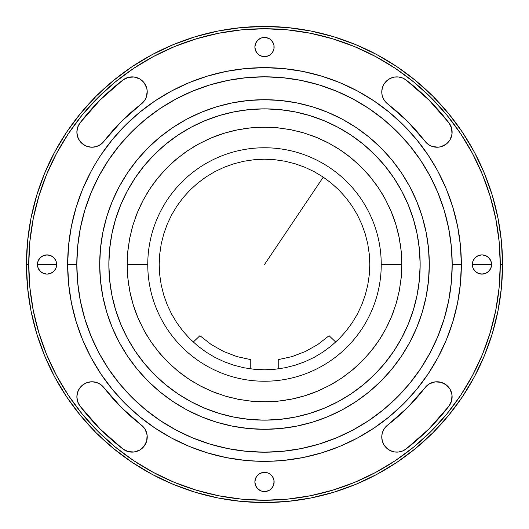 <?xml version="1.0" encoding="UTF-8"?>
<svg xmlns="http://www.w3.org/2000/svg" width="529" height="529" viewBox="0 0 529 529"><rect width="100%" height="100%" fill="white"/><g stroke="black" fill="none" stroke-linecap="round" stroke-linejoin="round"><path stroke-width="0.79" d="M264.5 264.5L323.265 177.136L264.5 264.5M502.55 264.5A238.05 238.05 0 0 1 264.5 502.55A238.05 238.05 0 0 1 26.45 264.5A238.05 238.05 0 0 0 264.5 502.55A238.05 238.05 0 0 0 502.55 264.5L500.262 264.5A235.762 235.762 0 0 1 264.5 500.262A235.762 235.762 0 0 1 28.738 264.5L26.45 264.5L27.594 287.836L31.026 310.94L36.699 333.601L44.568 355.6L54.56 376.714L66.568 396.757L80.487 415.516L96.172 432.828L113.484 448.513L132.243 462.432L152.286 474.44L173.4 484.432L195.399 492.301L218.06 497.974L241.164 501.406L264.5 502.55L287.836 501.406L310.94 497.974L333.601 492.301L355.6 484.432L376.714 474.44L396.757 462.432L415.516 448.513L432.828 432.828L448.513 415.516L462.432 396.757L474.44 376.714L484.432 355.6L492.301 333.601L497.974 310.94L501.406 287.836L502.55 264.5L501.406 241.164L497.974 218.06L492.301 195.399L484.432 173.4L474.44 152.286L462.432 132.243L448.513 113.484L432.828 96.172L415.516 80.487L396.757 66.568L376.714 54.56L355.6 44.568L333.601 36.699L310.94 31.026L287.836 27.594L264.5 26.45L241.164 27.594L218.06 31.026L195.399 36.699L173.4 44.568L152.286 54.56L132.243 66.568L113.484 80.487L96.172 96.172L80.487 113.484L66.568 132.243L54.56 152.286L44.568 173.4L36.699 195.399L31.026 218.06L27.594 241.164L26.45 264.5L28.738 264.5L29.875 241.389L33.267 218.503L38.888 196.061L46.684 174.279L56.577 153.364L68.472 133.52L82.253 114.932L97.792 97.792L114.932 82.253L133.52 68.472L153.364 56.577L174.279 46.684L196.061 38.888L218.503 33.267L241.389 29.875L264.5 28.738L287.611 29.875L310.497 33.267L332.939 38.888L354.721 46.684L375.636 56.577L395.48 68.472L414.068 82.253L431.208 97.792L446.747 114.932L460.528 133.52L472.423 153.364L482.316 174.279L490.112 196.061L495.733 218.503L499.125 241.389L500.262 264.5L499.125 287.611L495.733 310.497L490.112 332.939L482.316 354.721L472.423 375.636L460.528 395.48L446.747 414.068L431.208 431.208L414.068 446.747L395.48 460.528L375.636 472.423L354.721 482.316L332.939 490.112L310.497 495.733L287.611 499.125L264.5 500.262L241.389 499.125L218.503 495.733L196.061 490.112L174.279 482.316L153.364 472.423L133.52 460.528L114.932 446.747L97.792 431.208L82.253 414.068L68.472 395.48L56.577 375.636L46.684 354.721L38.888 332.939L33.267 310.497L29.875 287.611L28.738 264.5A235.762 235.762 0 0 1 264.5 28.738A235.762 235.762 0 0 1 500.262 264.5L502.55 264.5A238.05 238.05 0 0 0 264.5 26.45A238.05 238.05 0 0 0 26.45 264.5A238.05 238.05 0 0 1 264.5 26.45A238.05 238.05 0 0 1 502.55 264.5M387.678 103.968A15.11 15.11 0 0 1 390.19 78.437A15.11 15.11 0 0 1 406.074 79.998A232.555 232.555 0 0 1 449.002 122.926A15.11 15.11 0 0 1 446.212 144.113A15.11 15.11 0 0 1 425.032 141.322L429.462 145.21L432.16 146.427L438.005 147.201L440.921 146.718L446.212 144.113L448.374 142.083L450.1 139.676L451.991 134.095L451.607 128.216L449.002 122.926L428.94 100.06L406.074 79.998L402.43 77.935L398.357 76.95L394.171 77.122L390.19 78.437L386.732 80.792L384.047 84.005L382.348 87.84L381.766 91.986L382.163 95.418L383.327 98.665L385.198 101.568L387.678 103.968A202.343 202.343 0 0 1 425.032 141.322L407.575 121.425L387.678 103.968M103.968 141.322A15.11 15.11 0 0 1 76.877 132.124A15.11 15.11 0 0 1 79.998 122.926A232.555 232.555 0 0 1 122.926 79.998A15.11 15.11 0 0 1 144.113 82.788A15.11 15.11 0 0 1 141.322 103.968L145.21 99.538L146.427 96.84L147.201 90.995L146.718 88.078L144.113 82.788L142.083 80.626L139.676 78.9L134.095 77.009L128.216 77.393L122.926 79.998L100.06 100.06L79.998 122.926L77.684 127.271L76.877 132.124L77.604 136.746L79.707 140.926L82.987 144.258L87.133 146.427L91.742 147.227L96.371 146.579L100.583 144.549L103.968 141.322A202.343 202.343 0 0 1 141.322 103.968L121.425 121.425L103.968 141.322M79.998 406.074A15.11 15.11 0 0 1 87.133 382.573A15.11 15.11 0 0 1 103.968 387.678L100.583 384.451L96.371 382.421L91.742 381.773L87.133 382.573L82.987 384.742L79.707 388.074L77.604 392.254L76.877 396.876L77.684 401.729L79.998 406.074L100.06 428.94L122.926 449.002A232.555 232.555 0 0 1 79.998 406.074M472.337 264.5A9.615 9.615 0 0 1 481.952 254.885A9.615 9.615 0 0 1 491.56 264.5L472.337 264.5L491.56 264.5A9.615 9.615 0 0 1 481.952 274.115A9.615 9.615 0 0 1 472.337 264.5L473.065 268.177L475.154 271.298L478.269 273.381L481.952 274.115L485.629 273.381L488.75 271.298L490.833 268.177L491.56 264.5L490.833 260.823L488.75 257.702L485.629 255.619L481.952 254.885L478.269 255.619L475.154 257.702L473.065 260.823L472.337 264.5M257.702 53.846L255.619 50.731L254.885 47.048A9.615 9.615 0 0 1 264.5 37.44A9.615 9.615 0 0 1 274.115 47.048A9.615 9.615 0 0 1 264.5 56.663A9.615 9.615 0 0 1 254.885 47.048L255.071 48.926L256.505 52.391L259.157 55.042L262.622 56.477L266.378 56.477L269.843 55.042L272.495 52.391L273.929 48.926L273.929 45.177L272.495 41.712L269.843 39.06L266.378 37.619L262.622 37.619L260.823 38.167L257.702 40.25L255.619 43.371L254.885 47.048L255.619 43.371M37.44 264.5A9.615 9.615 0 0 1 47.048 254.885A9.615 9.615 0 0 1 56.663 264.5L37.44 264.5L56.663 264.5A9.615 9.615 0 0 1 47.048 274.115A9.615 9.615 0 0 1 37.44 264.5L38.167 268.177L40.25 271.298L43.371 273.381L47.048 274.115L50.731 273.381L53.846 271.298L55.935 268.177L56.663 264.5L55.935 260.823L53.846 257.702L50.731 255.619L47.048 254.885L43.371 255.619L40.25 257.702L38.167 260.823L37.44 264.5M406.074 449.002A15.11 15.11 0 0 1 381.766 437.014A15.11 15.11 0 0 1 387.678 425.032L385.198 427.432L383.327 430.335L382.163 433.582L381.766 437.014L382.348 441.16L384.047 444.995L386.732 448.208L390.19 450.563L394.171 451.878L398.357 452.05L402.43 451.065L406.074 449.002L428.94 428.94L449.002 406.074A232.555 232.555 0 0 1 406.074 449.002L402.43 451.065M255.071 483.823L254.885 481.952A9.615 9.615 0 0 1 264.5 472.337A9.615 9.615 0 0 1 274.115 481.952A9.615 9.615 0 0 1 264.5 491.56A9.615 9.615 0 0 1 254.885 481.952L255.619 485.629L257.702 488.75L260.823 490.833L262.622 491.381L266.378 491.381L269.843 489.94L272.495 487.288L273.929 483.823L273.929 480.074L272.495 476.609L269.843 473.958L268.177 473.065L264.5 472.337L262.622 472.523L259.157 473.958L256.505 476.609L255.071 480.074L254.885 481.952L255.619 478.269M425.032 387.678A15.11 15.11 0 0 1 446.212 384.887A15.11 15.11 0 0 1 449.002 406.074L451.607 400.784L451.991 394.905L450.1 389.324L446.212 384.887L440.921 382.282L435.043 381.898L429.462 383.789L425.032 387.678A202.343 202.343 0 0 1 387.678 425.032L407.575 407.575L425.032 387.678L429.462 383.789M141.322 425.032A15.11 15.11 0 0 1 144.113 446.212A15.11 15.11 0 0 1 122.926 449.002L128.216 451.607L134.095 451.991L139.676 450.1L144.113 446.212L146.718 440.921L147.102 435.043L145.21 429.462L141.322 425.032A202.343 202.343 0 0 1 103.968 387.678L121.425 407.575L141.322 425.032L145.21 429.462M38.888 332.939L46.684 354.721M490.112 196.061L482.316 174.279M196.061 38.888L174.279 46.684M394.171 77.122L398.357 76.95M452.09 131.139L451.991 134.095M448.374 142.083L446.212 144.113M432.16 146.427L429.462 145.21M100.583 144.549L96.371 146.579L91.742 147.227M87.133 146.427L82.987 144.258L79.707 140.926M77.604 136.746L76.877 132.124M77.684 127.271L78.662 125.003M131.139 76.91L134.095 77.009M142.083 80.626L144.113 82.788M144.113 446.212L139.676 450.1M77.684 401.729L77.082 399.335M77.604 392.254L79.707 388.074M91.742 381.773L96.371 382.421L100.583 384.451M475.154 257.702L476.609 256.505L480.074 255.071L481.952 254.885L485.629 255.619M487.288 256.505L489.94 259.157M490.833 260.823L491.381 262.622M491.56 264.5L491.381 266.378M489.94 269.843L488.75 271.298L485.629 273.381M483.823 273.929L480.074 273.929L478.269 273.381M473.065 268.177L472.523 266.378M256.505 41.712L259.157 39.06M260.823 38.167L262.622 37.619M269.843 39.06L271.298 40.25L273.381 43.371M273.929 45.177L273.929 48.926L273.381 50.731M269.843 55.042L266.378 56.477M39.06 259.157L40.25 257.702L43.371 255.619M45.177 255.071L48.926 255.071L50.731 255.619M55.935 260.823L56.477 262.622M53.846 271.298L52.391 272.495L48.926 273.929L47.048 274.115L43.371 273.381M41.712 272.495L39.06 269.843M38.167 268.177L37.619 266.378M446.212 384.887L450.1 389.324M450.563 403.554L449.002 406.074M382.348 441.16L381.766 437.014M382.163 433.582L383.327 430.335M260.823 473.065L262.622 472.523M271.298 475.154L272.495 476.609L273.929 480.074L274.115 481.952L273.381 485.629M272.495 487.288L269.843 489.94M268.177 490.833L266.378 491.381M259.157 489.94L257.702 488.75L255.619 485.629M278.234 368.892L278.234 359.647L292.14 356.572L305.445 351.481L317.85 344.472L329.084 335.71L335.717 342.051M193.283 342.051L199.916 335.71L211.15 344.472L223.555 351.481L236.86 356.572L250.766 359.647L250.766 368.892M369.791 264.5L369.282 254.178L367.767 243.962L365.255 233.937L361.776 224.21L357.359 214.867L352.049 206.006L345.893 197.707L338.95 190.05L331.293 183.107L322.994 176.951L314.133 171.641L304.79 167.224L295.063 163.745L285.038 161.233L274.822 159.718L264.5 159.209L254.178 159.718L243.962 161.233L233.937 163.745L224.21 167.224L214.867 171.641L206.006 176.951L197.707 183.107L190.05 190.05L183.107 197.707L176.951 206.006L171.641 214.867L167.224 224.21L163.745 233.937L161.233 243.962L159.718 254.178L159.209 264.5L159.718 274.822L161.233 285.038L163.745 295.063L167.224 304.79L171.641 314.133L176.951 322.994L183.107 331.293L190.05 338.95L197.707 345.893L206.006 352.049L214.867 357.359L224.21 361.776L233.937 365.255L243.962 367.767L254.178 369.282L264.5 369.791L274.822 369.282L285.038 367.767L295.063 365.255L304.79 361.776L314.133 357.359L322.994 352.049L331.293 345.893L338.95 338.95L345.893 331.293L352.049 322.994L357.359 314.133L361.776 304.79L365.255 295.063L367.767 285.038L369.282 274.822L369.791 264.5M138.929 112.902L146.52 106.924M154.375 101.337L162.542 96.113M170.907 91.325L179.51 86.941M188.337 82.98L197.337 79.462M206.495 76.394L215.806 73.769M225.215 71.613L234.704 69.921M244.319 68.691L253.933 67.937M263.587 67.652L273.268 67.844M282.903 68.512L292.491 69.649M302.019 71.263L311.442 73.333M320.792 75.872L329.944 78.847M339.003 82.293L347.844 86.167M356.493 90.466L364.944 95.207M373.104 100.318L381.045 105.86M388.676 111.758L396.029 118.04M403.052 124.665L409.744 131.628M416.098 138.929L422.076 146.52M427.663 154.375L432.431 161.795M432.61 162.086L432.887 162.542M437.761 171.072L442.059 179.51M446.02 188.337L449.538 197.337M452.606 206.495L455.231 215.806M457.387 225.215L459.079 234.704M460.309 244.319L461.063 253.933M461.348 263.587L461.156 273.268M460.488 282.903L459.351 292.491M457.737 302.019L455.667 311.442M453.128 320.792L450.153 329.944M446.707 339.003L442.833 347.844M438.534 356.493L433.793 364.944M428.682 373.104L423.14 381.045M417.242 388.676L410.96 396.029M404.335 403.052L397.372 409.744M390.071 416.098L382.48 422.076M374.625 427.663L366.458 432.887M358.093 437.675L349.49 442.059M340.663 446.02L331.663 449.538M322.505 452.606L313.194 455.231M303.785 457.387L294.296 459.079M284.681 460.309L275.067 461.063M265.413 461.348L259.97 461.295M259.461 461.281L255.732 461.156M246.097 460.488L236.509 459.351M226.981 457.737L217.558 455.667M208.208 453.128L199.056 450.153M189.997 446.707L181.156 442.833M172.507 438.534L164.056 433.793M155.896 428.682L147.955 423.14M140.324 417.242L132.971 410.96M125.948 404.335L119.256 397.372M112.902 390.071L106.924 382.48M101.337 374.625L96.113 366.458M91.325 358.093L86.941 349.49M82.98 340.663L79.462 331.663M76.394 322.505L73.769 313.194M71.613 303.785L69.921 294.296M68.691 284.681L67.937 275.067M67.652 265.413L67.844 255.732M68.512 246.097L69.649 236.509M71.263 226.981L73.333 217.558M75.872 208.208L78.847 199.056M82.293 189.997L86.167 181.156M90.466 172.507L91.246 171.046M91.881 169.882L95.207 164.056M100.318 155.896L105.86 147.955M111.758 140.324L118.04 132.971M124.665 125.948L131.628 119.256M375.564 373.547L380.298 368.508M385.271 362.682L389.939 356.645M394.317 350.377L398.363 343.91M402.106 337.238L402.437 336.609M417.427 293.463L418.565 286.639M419.471 279.041L419.53 278.333M420.145 263.779L420.138 263.072M416.878 232.767L415.311 225.995M413.235 218.622L410.808 211.402M408.018 204.267L404.897 197.31M401.432 190.493L397.636 183.874M393.516 177.427L393.12 176.845M373.547 153.436L368.508 148.702M362.682 143.729L356.645 139.061M350.377 134.683L343.91 130.637M337.238 126.894L336.609 126.563M293.463 111.573L286.639 110.435M279.041 109.529L271.437 109.007M263.779 108.855L263.072 108.862M232.767 112.122L225.995 113.689M218.622 115.765L211.402 118.192M204.267 120.982L197.31 124.103M190.493 127.568L183.874 131.364M177.427 135.484L176.845 135.88M153.436 155.453L148.702 160.492M143.729 166.318L139.061 172.355M134.683 178.623L130.637 185.09M126.894 191.762L126.563 192.391M111.573 235.537L110.435 242.361M109.529 249.959L109.47 250.667M108.855 265.221L108.862 265.928M112.122 296.233L113.689 303.005M115.765 310.378L118.192 317.598M120.982 324.733L124.103 331.69M127.568 338.507L131.364 345.126M135.484 351.573L135.88 352.155M155.453 375.564L160.492 380.298M166.318 385.271L172.355 389.939M178.623 394.317L185.09 398.363M191.762 402.106L192.391 402.437M235.537 417.427L242.361 418.565M249.959 419.471L257.563 419.993M265.221 420.145L265.928 420.138M296.233 416.878L303.005 415.311M310.378 413.235L317.598 410.808M324.733 408.018L331.69 404.897M338.507 401.432L345.126 397.636M351.573 393.516L352.155 393.12M176.402 159.143L187.154 151.016L198.653 143.981L210.78 138.102L223.43 133.447L236.47 130.055L249.787 127.952L263.244 127.172L276.707 127.707L290.057 129.565L303.157 132.719L315.892 137.143L328.125 142.79L339.75 149.614L350.648 157.543L360.718 166.503L369.857 176.402L377.984 187.154L385.019 198.653L390.898 210.78L395.553 223.43L398.945 236.47L401.048 249.787L401.828 263.244L401.293 276.707L399.435 290.057L396.281 303.157L391.857 315.892L386.21 328.125L379.386 339.75L371.457 350.648L362.497 360.718L352.598 369.857L341.846 377.984L330.347 385.019L318.22 390.898L305.57 395.553L292.53 398.945L279.213 401.048L265.756 401.828L252.293 401.293L238.943 399.435L225.843 396.281L213.108 391.857L200.875 386.21L189.25 379.386L178.352 371.457L168.282 362.497L159.143 352.598L151.016 341.846L143.981 330.347L138.102 318.22L133.447 305.57L130.055 292.53L127.952 279.213L127.172 265.756L127.707 252.293L129.565 238.943L132.719 225.843L137.143 213.108L142.79 200.875L149.614 189.25L157.543 178.352L166.503 168.282L176.402 159.143M127.37 272.032L127.172 265.955M127.291 258.549L127.687 252.485M127.767 251.665L129.803 237.706L133.077 224.633L137.619 211.944L143.379 199.757L150.309 188.198L158.336 177.374L167.389 167.389L177.374 158.336L188.198 150.309L199.757 143.379L211.944 137.619L224.633 133.077L237.706 129.803L251.037 127.826L264.5 127.165L277.963 127.826L291.294 129.803L304.367 133.077L317.056 137.619L329.243 143.379L340.802 150.309L351.626 158.336L361.611 167.389L370.664 177.374L378.691 188.198L385.621 199.757L391.381 211.944L395.923 224.633L399.197 237.706L401.174 251.037L401.835 264.5L401.174 277.963L399.197 291.294L395.923 304.367L391.381 317.056L385.621 329.243L378.691 340.802L370.664 351.626L361.611 361.611L351.626 370.664L340.802 378.691L329.243 385.621L317.056 391.381L304.367 395.923L291.294 399.197L277.963 401.174L264.5 401.835L251.037 401.174L237.706 399.197L224.633 395.923L211.944 391.381L199.757 385.621L188.198 378.691L177.374 370.664L167.389 361.611L158.336 351.626L150.309 340.802L143.379 329.243L137.619 317.056L133.077 304.367L129.803 291.294L127.826 277.963L127.165 264.5L127.826 251.037L129.526 239.154M131.086 231.9L132.66 226.035M134.928 218.98L137.064 213.306M140.013 206.495L142.711 201.033M146.295 194.573L149.509 189.408M153.708 183.338L157.43 178.491M162.211 172.857L166.364 168.427M171.687 163.276L176.25 159.269M182.055 154.666L187.002 151.115M193.217 147.108L198.514 144.053M205.054 140.694L210.602 138.181M217.485 135.457L223.245 133.506M230.346 131.476L236.238 130.101M243.565 128.765L249.582 127.978M256.968 127.37L263.045 127.172M270.451 127.291L276.515 127.687M277.335 127.767L289.846 129.526M297.1 131.086L302.965 132.66M310.02 134.928L315.694 137.064M322.505 140.013L327.967 142.711M334.427 146.295L339.592 149.509M345.662 153.708L350.509 157.43M356.143 162.211L360.573 166.364M365.724 171.687L369.731 176.25M374.334 182.055L377.885 187.002M381.892 193.217L384.947 198.514M388.306 205.054L390.819 210.602M393.543 217.485L395.494 223.245M397.524 230.346L398.899 236.238M400.235 243.565L401.022 249.582M401.63 256.968L401.828 263.045M401.709 270.451L401.313 276.515M401.233 277.335L399.474 289.846M397.914 297.1L396.34 302.965M394.072 310.02L391.936 315.694M388.987 322.505L386.289 327.967M382.705 334.427L379.491 339.592M375.292 345.662L371.57 350.509M366.789 356.143L362.636 360.573M357.313 365.724L352.75 369.731M346.945 374.334L341.999 377.885M335.783 381.892L330.486 384.947M323.946 388.306L318.398 390.819M311.515 393.543L305.755 395.494M298.654 397.524L292.762 398.899M285.435 400.235L279.418 401.022M272.032 401.63L265.955 401.828M258.549 401.709L252.485 401.313M251.665 401.233L239.154 399.474M231.9 397.914L226.035 396.34M218.98 394.072L213.306 391.936M206.495 388.987L201.033 386.289M194.573 382.705L189.408 379.491M183.338 375.292L178.491 371.57M172.857 366.789L168.427 362.636M163.276 357.313L159.269 352.75M154.666 346.945L151.115 341.999M147.108 335.783L144.053 330.486M140.694 323.946L138.181 318.398M135.457 311.515L133.506 305.755M131.476 298.654L130.101 292.762M128.765 285.435L127.978 279.418M420.145 264.5A155.645 155.645 0 0 1 264.5 420.145A155.645 155.645 0 0 1 108.855 264.5L109.602 279.755L111.844 294.865L115.553 309.683L120.698 324.065L127.231 337.872L135.08 350.972L144.186 363.244L154.442 374.558L165.756 384.814L178.028 393.92L191.128 401.769L204.935 408.302L219.317 413.447L234.135 417.156L249.245 419.398L264.5 420.145L279.755 419.398L294.865 417.156L309.683 413.447L324.065 408.302L337.872 401.769L350.972 393.92L363.244 384.814L374.558 374.558L384.814 363.244L393.92 350.972L401.769 337.872L408.302 324.065L413.447 309.683L417.156 294.865L419.398 279.755L420.145 264.5L419.398 249.245L417.156 234.135L413.447 219.317L408.302 204.935L401.769 191.128L393.92 178.028L384.814 165.756L374.558 154.442L363.244 144.186L350.972 135.08L337.872 127.231L324.065 120.698L309.683 115.553L294.865 111.844L279.755 109.602L264.5 108.855L249.245 109.602L234.135 111.844L219.317 115.553L204.935 120.698L191.128 127.231L178.028 135.08L165.756 144.186L154.442 154.442L144.186 165.756L135.08 178.028L127.231 191.128L120.698 204.935L115.553 219.317L111.844 234.135L109.602 249.245L108.855 264.5A155.645 155.645 0 0 1 264.5 108.855A155.645 155.645 0 0 1 420.145 264.5L420.145 264.401A155.645 155.645 0 0 0 419.404 249.338M264.5 108.855L264.401 108.855A155.645 155.645 0 0 0 249.338 109.596M108.855 264.5L108.855 264.599A155.645 155.645 0 0 0 109.596 279.662M264.5 420.145L264.599 420.145A155.645 155.645 0 0 0 279.662 419.404M401.835 263.872L401.703 270.61M399.316 290.679L399.197 291.294M378.691 340.802L375.18 345.807M371.067 351.13L370.664 351.626M317.056 391.381L311.363 393.596M304.969 395.738L298.482 397.563M291.896 399.078L291.294 399.197M277.963 401.174L271.866 401.637M265.128 401.835L258.39 401.703M238.321 399.316L237.706 399.197M188.198 378.691L183.193 375.18M177.87 371.067L177.374 370.664M137.619 317.056L135.404 311.363M133.262 304.969L131.437 298.482M129.922 291.896L129.803 291.294M127.826 277.963L127.363 271.866M127.165 265.128L127.297 258.39M129.684 238.321L129.803 237.706M150.309 188.198L153.82 183.193M157.933 177.87L158.336 177.374M211.944 137.619L217.637 135.404M224.032 133.262L230.518 131.437M237.104 129.922L237.706 129.803M251.037 127.826L257.134 127.363M263.872 127.165L270.61 127.297M290.679 129.684L291.294 129.803M340.802 150.309L345.807 153.82M351.13 157.933L351.626 158.336M391.381 211.944L393.596 217.637M395.738 224.032L397.563 230.518M399.078 237.104L399.197 237.706M401.174 251.037L401.637 257.134M127.165 264.5L127.291 258.588L127.165 264.5L147.763 264.5A116.737 116.737 0 0 0 264.5 381.237A116.737 116.737 0 0 0 381.237 264.5L401.835 264.5L401.709 270.412L401.835 264.5L381.237 264.5A116.737 116.737 0 0 0 264.5 147.763A116.737 116.737 0 0 0 147.763 264.5L127.165 264.5M224.633 133.077L230.327 131.483L224.633 133.077M264.5 127.165L270.412 127.291L264.5 127.165M395.923 224.633L397.517 230.327L395.923 224.633M304.367 395.923L298.673 397.517L304.367 395.923M264.5 401.835L258.588 401.709L264.5 401.835M133.077 304.367L131.483 298.673L133.077 304.367M258.78 461.268L260.447 461.308M261.372 461.321L260.453 461.308M264.5 461.348L262.305 461.334M270.22 461.268L269.453 461.288M269.605 461.281L283.795 460.402L302.905 457.565L321.645 452.87L339.83 446.364L357.293 438.105L373.864 428.173L389.377 416.667L403.693 403.693L416.667 389.377L428.173 373.864L438.105 357.293L446.364 339.83L452.87 321.645L457.565 302.905L460.402 283.795L461.348 264.5A196.848 196.848 0 0 1 264.5 461.348A196.848 196.848 0 0 1 67.652 264.5A196.848 196.848 0 0 0 264.5 461.348A196.848 196.848 0 0 0 461.348 264.5L452.196 264.5A187.696 187.696 0 0 1 264.5 452.196A187.696 187.696 0 0 1 76.804 264.5L67.652 264.5L68.598 283.795L71.435 302.905L76.13 321.645L82.636 339.83L90.895 357.293L100.827 373.864L112.333 389.377L125.307 403.693L139.623 416.667L155.136 428.173L171.707 438.105L189.17 446.364L207.355 452.87L226.095 457.565L245.205 460.402L259.395 461.281M438.085 171.667L434.977 166.073M436.518 168.797L436.055 167.971M432.041 161.16L432.444 161.814M96.959 161.16L91.603 170.398M95.604 163.388L95.127 164.188M92.945 167.971L90.915 171.667M90.895 171.707L82.636 189.17L76.13 207.355L71.435 226.095L68.598 245.205L67.652 264.5L76.804 264.5A187.696 187.696 0 0 1 264.5 76.804A187.696 187.696 0 0 1 452.196 264.5L451.29 282.896L448.585 301.12L444.109 318.987L437.906 336.325L430.031 352.975L420.562 368.779L409.591 383.571L397.219 397.219L383.571 409.591L368.779 420.562L352.975 430.031L336.325 437.906L318.987 444.109L301.12 448.585L282.896 451.29L264.5 452.196L246.104 451.29L227.88 448.585L210.013 444.109L192.675 437.906L176.025 430.031L160.221 420.562L145.429 409.591L131.781 397.219L119.409 383.571L108.438 368.779L98.969 352.975L91.094 336.325L84.891 318.987L80.415 301.12L77.71 282.896L76.804 264.5L77.71 246.104L80.415 227.88L84.891 210.013L91.094 192.675L98.969 176.025L108.438 160.221L119.409 145.429L131.781 131.781L145.429 119.409L160.221 108.438L176.025 98.969L192.675 91.094L210.013 84.891L227.88 80.415L246.104 77.71L264.5 76.804L282.896 77.71L301.12 80.415L318.987 84.891L336.325 91.094L352.975 98.969L368.779 108.438L383.571 119.409L397.219 131.781L409.591 145.429L420.562 160.221L430.031 176.025L437.906 192.675L444.109 210.013L448.585 227.88L451.29 246.104L452.196 264.5L461.348 264.5L460.402 245.205L457.565 226.095L452.87 207.355L446.364 189.17L438.105 171.707M437.053 169.769L428.245 155.248M428.173 155.136L416.667 139.623L403.693 125.307L389.377 112.333L373.864 100.827L357.293 90.895L339.83 82.636L321.645 76.13L302.905 71.435L283.795 68.598L264.5 67.652L245.205 68.598L226.095 71.435L207.355 76.13L189.17 82.636L171.707 90.895L155.136 100.827L139.623 112.333L125.307 125.307L112.333 139.623L100.827 155.136M100.755 155.248L96.582 161.775M96.384 162.099L91.947 169.763M260.096 461.301L264.374 461.348M264.526 461.348L268.904 461.301M461.348 264.5A196.848 196.848 0 0 0 264.5 67.652A196.848 196.848 0 0 0 67.652 264.5A196.848 196.848 0 0 1 264.5 67.652A196.848 196.848 0 0 1 461.348 264.5M419.391 249.152A155.645 155.645 0 0 0 417.163 234.168M417.15 234.102A155.645 155.645 0 0 0 401.802 191.194M401.736 191.062A155.645 155.645 0 0 0 393.946 178.068M393.887 177.982A155.645 155.645 0 0 0 384.874 165.822M384.762 165.689A155.645 155.645 0 0 0 374.644 154.528M374.472 154.356A155.645 155.645 0 0 0 363.311 144.238M363.178 144.126A155.645 155.645 0 0 0 351.018 135.113M350.932 135.054A155.645 155.645 0 0 0 337.938 127.264M337.806 127.198A155.645 155.645 0 0 0 294.898 111.85M294.832 111.837A155.645 155.645 0 0 0 279.848 109.609M279.662 109.596A155.645 155.645 0 0 0 264.599 108.855M249.152 109.609A155.645 155.645 0 0 0 234.168 111.837M234.102 111.85A155.645 155.645 0 0 0 191.194 127.198M191.062 127.264A155.645 155.645 0 0 0 178.068 135.054M177.982 135.113A155.645 155.645 0 0 0 165.822 144.126M165.689 144.238A155.645 155.645 0 0 0 154.528 154.356M154.356 154.528A155.645 155.645 0 0 0 144.238 165.689M144.126 165.822A155.645 155.645 0 0 0 135.113 177.982M135.054 178.068A155.645 155.645 0 0 0 127.264 191.062M127.198 191.194A155.645 155.645 0 0 0 111.85 234.102M111.837 234.168A155.645 155.645 0 0 0 109.609 249.152M109.596 249.338A155.645 155.645 0 0 0 108.855 264.401M409.83 342.217A164.803 164.803 0 0 0 429.303 264.5A164.803 164.803 0 0 1 264.5 429.303A164.803 164.803 0 0 1 99.697 264.5A164.803 164.803 0 0 0 119.17 342.217M127.41 355.971A164.803 164.803 0 0 0 173.029 401.59M186.783 409.83A164.803 164.803 0 0 0 342.217 409.83M355.971 401.59A164.803 164.803 0 0 0 401.59 355.971M119.17 186.783A164.803 164.803 0 0 0 99.697 264.5A164.803 164.803 0 0 1 264.5 99.697A164.803 164.803 0 0 1 429.303 264.5A164.803 164.803 0 0 0 409.83 186.783M401.59 173.029A164.803 164.803 0 0 0 355.971 127.41M342.217 119.17A164.803 164.803 0 0 0 186.783 119.17M173.029 127.41A164.803 164.803 0 0 0 127.41 173.029M99.697 264.5L100.49 248.346L102.864 232.35L106.792 216.659L112.241 201.43L119.157 186.81L127.469 172.937L137.104 159.95L147.968 147.968L159.95 137.104L172.937 127.469L186.81 119.157L201.43 112.241L216.659 106.792L232.35 102.864L248.346 100.49L264.5 99.697L280.654 100.49L296.65 102.864L312.341 106.792L327.57 112.241L342.19 119.157L356.063 127.469L369.05 137.104L381.032 147.968L391.896 159.95L401.531 172.937L409.843 186.81L416.759 201.43L422.208 216.659L426.136 232.35L428.51 248.346L429.303 264.5L428.51 280.654L426.136 296.65L422.208 312.341L416.759 327.57L409.843 342.19L401.531 356.063L391.896 369.05L381.032 381.032L369.05 391.896L356.063 401.531L342.19 409.843L327.57 416.759L312.341 422.208L296.65 426.136L280.654 428.51L264.5 429.303L248.346 428.51L232.35 426.136L216.659 422.208L201.43 416.759L186.81 409.843L172.937 401.531L159.95 391.896L147.968 381.032L137.104 369.05L127.469 356.063L119.157 342.19L112.241 327.57L106.792 312.341L102.864 296.65L100.49 280.654L99.697 264.5M109.609 279.848A155.645 155.645 0 0 0 111.837 294.832M111.85 294.898A155.645 155.645 0 0 0 127.198 337.806M127.264 337.938A155.645 155.645 0 0 0 135.054 350.932M135.113 351.018A155.645 155.645 0 0 0 144.126 363.178M144.238 363.311A155.645 155.645 0 0 0 154.356 374.472M154.528 374.644A155.645 155.645 0 0 0 165.689 384.762M165.822 384.874A155.645 155.645 0 0 0 177.982 393.887M178.068 393.946A155.645 155.645 0 0 0 191.062 401.736M191.194 401.802A155.645 155.645 0 0 0 234.102 417.15M234.168 417.163A155.645 155.645 0 0 0 249.152 419.391M249.338 419.404A155.645 155.645 0 0 0 264.401 420.145M279.848 419.391A155.645 155.645 0 0 0 294.832 417.163M294.898 417.15A155.645 155.645 0 0 0 337.806 401.802M337.938 401.736A155.645 155.645 0 0 0 350.932 393.946M351.018 393.887A155.645 155.645 0 0 0 363.178 384.874M363.311 384.762A155.645 155.645 0 0 0 374.472 374.644M374.644 374.472A155.645 155.645 0 0 0 384.762 363.311M384.874 363.178A155.645 155.645 0 0 0 393.887 351.018M393.946 350.932A155.645 155.645 0 0 0 401.736 337.938M401.802 337.806A155.645 155.645 0 0 0 417.15 294.898M417.163 294.832A155.645 155.645 0 0 0 419.391 279.848M419.404 279.662A155.645 155.645 0 0 0 420.145 264.599"/></g></svg>
